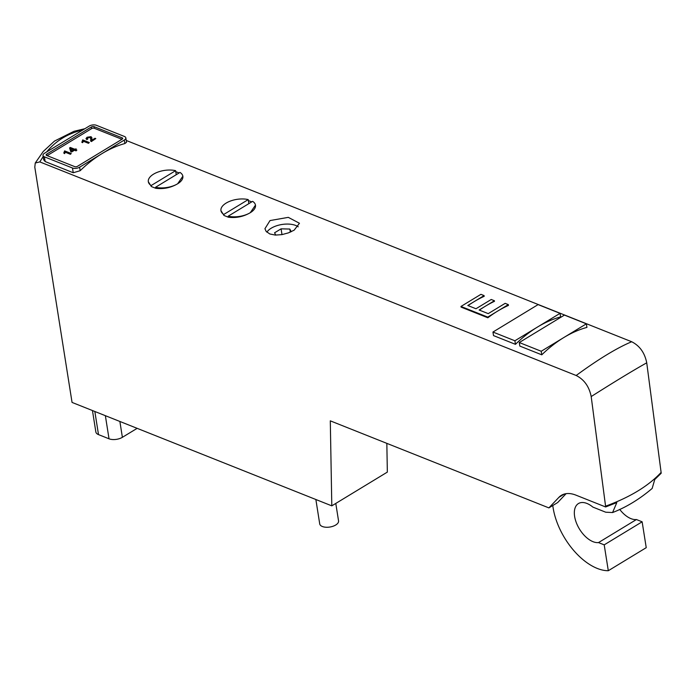 <?xml version="1.0" encoding="UTF-8"?>
<svg xmlns="http://www.w3.org/2000/svg" width="696" height="696" viewBox="0 0 696 696"><rect width="100%" height="100%" fill="white"/><g stroke="black" fill="none" stroke-linecap="round" stroke-linejoin="round"><path stroke-width="1.04" d="M508.324 304.613L487.748 317.115L460.978 306.449L480.927 294.338L484.085 295.591L467.79 305.492L475.977 308.754L491.237 299.48L494.404 300.733L479.135 310.007L488.235 313.635L505.157 303.352L508.324 304.613L508.445 305.413A123.931 82.928 111.7 0 0 497.536 311.164A123.931 82.928 111.7 0 0 487.853 317.776L487.748 317.115M494.404 300.733L494.491 301.307A123.931 82.928 111.7 0 0 485.277 306.275A123.931 82.928 111.7 0 0 479.396 310.111M460.978 306.449L461.083 307.11L487.853 317.776M484.085 295.591L484.198 296.305A123.931 82.928 111.7 0 0 473.933 301.76A123.931 82.928 111.7 0 0 468.051 305.596M566.109 493.664L557.687 502.547L548.883 507.897L330.296 420.845L331.801 505.853L387.341 472.105L386.837 443.361M560.045 313.348L560.611 316.906A123.931 82.928 111.7 0 0 537.469 327.059L560.045 313.348L538.104 304.604L492.951 332.044L514.892 340.779L537.469 327.059A123.931 82.928 111.7 0 0 515.458 344.337L493.516 335.603L492.951 332.044M514.892 340.779L515.458 344.337M519.277 342.528L519.842 346.086L541.784 354.821A123.931 82.928 111.7 0 1 563.795 337.551L586.371 323.831L564.439 315.088L519.277 342.528L541.218 351.262L563.795 337.551A123.931 82.928 111.7 0 1 586.937 327.39L586.371 323.831M541.218 351.262L541.784 354.821M612.576 512.552C626.304 507.227 639.502 499.197 652.161 488.453L654.753 479.518L661.2 473.228L661.113 472.427C648.42 486.034 629.906 497.283 605.572 506.175L605.659 506.966L616.821 502.555L612.576 512.543L605.711 512.204L592.879 507.097A22.246 12.363 -121.3 0 0 578.437 503.556A22.246 12.363 -121.3 0 0 578.037 526.515A22.246 12.363 -121.3 0 0 598.499 542.584L604.206 544.855L608.304 570.72L646.236 547.674L642.138 521.809L636.431 519.538A22.246 12.363 58.7 0 1 619.701 509.385M137.147 428.336L122.383 437.314A9.535 4.707 171 0 1 109.028 438.802L98.501 434.608A9.535 4.707 171 0 1 95.857 431.99L92.455 410.544M121.957 139.287L94.343 128.29A1.905 0.94 -9 0 0 91.672 128.586L47.137 155.643M71.227 153.503L70.435 154.286L65.293 152.233L64.606 153.633L63.78 153.05L64.624 150.875L71.227 153.503L70.392 154.007L65.25 151.963L64.563 153.355L63.78 153.05M76.856 150.084L76.064 150.867L74.489 150.24L71.558 152.024L70.809 151.728L69.635 148.152L70.27 147.465L74.533 149.161L76.195 148.9L75.281 149.457L76.856 150.084L76.021 150.588L74.446 149.962L71.514 151.745L70.766 151.45L69.591 147.883M76.195 148.9L75.577 149.579M89.288 142.532L88.505 143.306L83.355 141.262L82.667 142.654L81.884 142.349L82.685 139.896L89.288 142.532L88.462 143.037L83.311 140.984L82.624 142.384L81.841 142.071M95.787 138.582L91.315 141.305L90.123 137.199L87.705 137.521L87.705 138.843L86.765 139.331L86.008 138.565L87.061 137.243L91.002 136.686L91.846 137.634L91.689 140.287L95.013 138.269L95.787 138.582L91.359 141.575L90.558 140.505M90.75 138.086L90.167 137.469L87.748 137.791L87.148 138.443M87.104 138.313L87.748 139.122L86.809 139.609L86.043 138.695M91.863 137.773L91.733 140.566M548.883 507.897L558.897 497.344A38.132 21.193 58.7 0 1 561.385 495.326A38.132 21.193 58.7 0 1 575.992 495.16L605.659 506.975M605.572 506.175L591.191 396.563C614.698 381.643 633.212 370.394 646.732 362.816C644.731 352.829 639.72 345.799 631.698 341.745C617.108 347.817 598.595 359.066 576.158 375.492C584.162 379.529 589.173 386.55 591.191 396.563M576.158 375.492L39.811 161.907L43.178 156.539M126.246 140.462L631.698 341.745M46.632 151.946C55.984 140.696 68.06 133.362 82.85 129.943M270.022 220.562L288.301 217.361L299.454 223.259L294.156 230.167L288.509 232.847L281.923 234.63L275.381 235.083L269.839 233.978L266.142 231.403L264.932 228.723L270.022 220.562M182.857 176.236A17.478 8.622 171 0 1 177.654 183.779A17.478 8.622 171 0 1 155.573 187.268L179.994 172.425A17.478 8.622 171 0 1 182.857 176.236L177.654 183.779C170.781 187.781 163.473 189.286 155.739 188.294L151.345 186.545L151.189 185.519L175.609 170.677L175.775 171.703L179.176 172.93M151.345 186.545L148.326 181.708A17.478 8.622 171 0 1 153.529 174.165A17.478 8.622 171 0 1 175.609 170.677M255.475 205.155A17.478 8.622 -9 0 0 252.613 201.344L228.192 216.186A17.478 8.622 -9 0 0 250.282 212.698A17.478 8.622 -9 0 0 255.475 205.155L250.282 212.698C243.4 216.7 236.101 218.205 228.358 217.213L223.973 215.464L223.808 214.438L248.228 199.595L248.394 200.622L251.795 201.849M223.973 215.464L220.945 210.627A17.478 8.622 -9 0 0 223.808 214.438M125.828 137.86L126.533 142.288L124.871 143.541A123.931 82.928 111.7 0 0 101.964 153.633A123.931 82.928 111.7 0 0 80.171 170.703L73.245 172.747L45.162 161.559L43.7 159.854L42.995 155.425A5.081 2.506 171 0 1 44.509 153.233L89.218 126.072A5.081 2.506 171 0 1 96.335 125.28L124.419 136.459A5.081 2.506 171 0 1 125.828 137.86A5.081 2.506 171 0 1 124.314 140.053L79.614 167.214A5.081 2.506 171 0 1 72.488 168.014L44.405 156.826A5.081 2.506 171 0 1 42.995 155.425M661.113 472.427L646.732 362.816M90.889 141.288L90.567 140.644M73.706 149.666L71.584 150.954L70.74 148.483L73.706 149.666M73.454 149.823L70.835 148.779M91.411 126.95A1.905 0.94 171 0 1 94.082 126.646L122.165 137.834A1.905 0.94 171 0 1 122.687 138.356A1.905 0.94 171 0 1 122.122 139.183L77.421 166.344A1.905 0.94 171 0 1 74.75 166.64L46.667 155.46A1.905 0.94 171 0 1 46.136 154.93A1.905 0.94 171 0 1 46.702 154.112L91.411 126.95L91.672 128.586M39.811 161.907L35.252 163.012L34.8 167.188L72.053 402.418L331.801 505.853M228.192 216.186L228.358 217.213M248.394 200.622L248.864 203.624M248.228 199.595A17.478 8.622 -9 0 0 226.148 203.084A17.478 8.622 -9 0 0 220.945 210.627M155.573 187.268L155.739 188.294M175.775 171.703L176.245 174.705M151.189 185.519A17.478 8.622 171 0 1 148.326 181.708M275.781 235.1L274.555 232.803L281.08 228.845L289.823 229.045L291.241 231.716M289.823 229.045L290.31 232.133M281.08 228.845L281.993 234.613M298.227 226.818A17.478 8.622 -9 0 0 295.722 225.46A17.478 8.622 -9 0 0 271.231 228.201A17.478 8.622 -9 0 0 266.89 232.186M315.862 499.502L319.716 523.879A9.535 4.707 -9 0 0 329.869 527.037A9.535 4.707 -9 0 0 338.552 520.895L335.785 503.434M598.499 542.584L636.431 519.538M604.206 544.855L642.138 521.809M608.304 570.72A53.383 29.667 58.7 0 1 553.129 507.889L552.755 505.54M98.501 434.608L94.839 411.484M109.028 438.802L105.366 415.677M122.383 437.314L119.877 421.463M94.082 126.646L94.343 128.29M46.702 154.112L46.937 155.565M122.165 137.834L122.348 139.017M72.488 168.014L73.245 172.747M44.405 156.826L45.162 161.559M79.614 167.214L80.171 170.703M124.314 140.053L124.871 143.541M564.308 494.047L558.897 497.344M35.252 163.012L43.256 151.467L54.471 141.097L73.976 131.309L84.877 128.708"/></g></svg>
